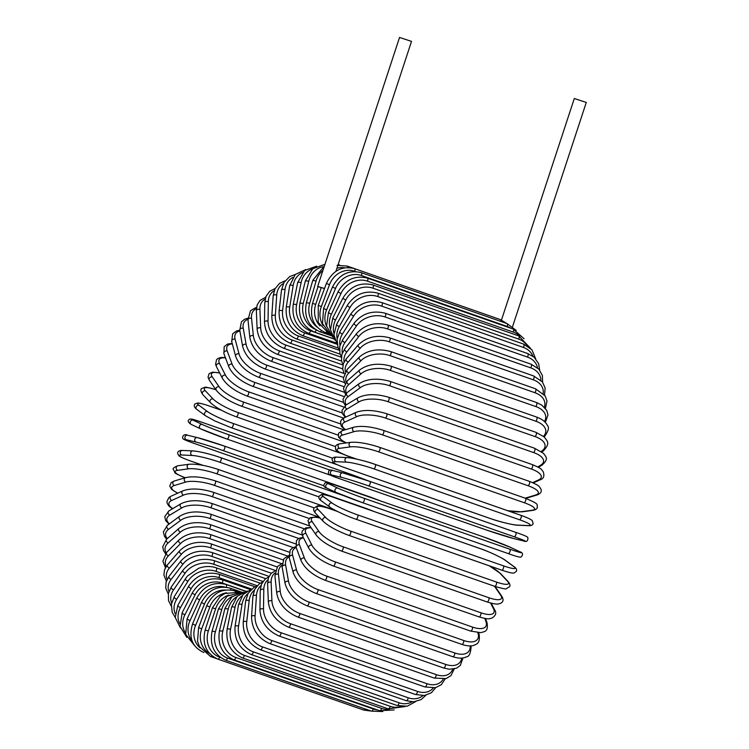 <?xml version="1.0" encoding="UTF-8"?>
<svg xmlns="http://www.w3.org/2000/svg" width="749" height="749" viewBox="0 0 749 749"><rect width="100%" height="100%" fill="white"/><g stroke="black" fill="none" stroke-linecap="round" stroke-linejoin="round"><path stroke-width="1.12" d="M501.474 320.029L574.305 98.503L586.28 102.444L512.569 326.62M318.007 286.698L321.265 287.522L315.722 304.366A21.009 18.912 103.6 0 0 319.926 325.852M315.722 304.366L312.52 303.401L318.053 286.558L324.514 288.496M324.457 288.646L321.265 287.522M317.66 286.502L399.545 37.45L411.519 41.382L335.927 271.297M228.885 595.043A21.009 18.912 103.6 0 0 215.628 608.806L208.344 630.967L205.142 629.993C201.977 644.018 206.237 653.727 217.903 659.12A2.331 1.011 -70.7 0 0 219.663 657.154L220.412 657.416M208.344 630.967A21.009 18.912 103.6 0 0 219.663 657.154M365.072 708.9A2.331 1.011 109.3 0 1 363.668 710.043L371.326 711.091M215.628 608.806L212.426 607.842L205.142 629.993M225.692 660.206A2.331 1.011 -70.7 0 0 227.509 658.053L373.274 708.975A2.331 1.011 109.3 0 1 371.457 711.138L225.692 660.206C214.008 654.813 209.477 645.095 212.098 631.061L215.394 631.753A21.009 18.772 92.5 0 0 227.509 658.053M232.321 596.457A21.009 18.772 92.5 0 0 221.788 609.471L215.394 631.753M373.274 708.975A21.009 18.772 92.5 0 0 377.075 709.837M221.788 609.471L218.493 608.778L212.098 631.061M233.903 659.813A2.331 1.011 -70.7 0 0 235.766 657.463L381.531 708.385A2.331 1.011 109.3 0 1 379.668 710.735L233.903 659.813C222.2 654.411 217.379 644.739 219.448 630.789L222.809 631.201A21.009 18.491 82.3 0 0 235.766 657.463M236.796 596.756A21.009 18.491 82.3 0 0 228.276 608.965L222.809 631.201M381.531 708.385A21.009 18.491 82.3 0 0 389.283 709.191M228.276 608.965L224.906 608.553L219.448 630.789M242.479 657.931A2.331 1.011 -70.7 0 0 244.389 655.384L390.154 706.307A2.331 1.011 109.3 0 1 388.244 708.854L242.479 657.931C230.748 652.538 225.627 642.96 227.125 629.197A2.331 0.627 -168.5 0 1 230.552 629.319A21.009 18.06 73.3 0 0 244.389 655.384M242.077 595.82A21.009 18.06 73.3 0 0 235.036 607.299L230.552 629.319M390.154 706.307A21.009 18.06 73.3 0 0 400.827 706.419M235.036 607.299A2.331 0.627 -168.5 0 0 231.61 607.177L227.125 629.197M251.355 654.579A2.331 1.011 -70.7 0 0 253.302 651.845L399.067 702.768A2.331 1.011 109.3 0 1 397.12 705.511L251.355 654.579C239.596 649.186 234.165 639.758 235.074 626.286A2.331 0.805 -170.9 0 1 238.557 626.127A21.009 17.499 65.6 0 0 253.302 651.845M247.985 593.611A21.009 17.499 65.6 0 0 242.021 604.48L238.557 626.127M399.067 702.768A21.009 17.499 65.6 0 0 412.034 701.832M242.021 604.48A2.331 0.805 -170.9 0 0 238.538 604.649L235.074 626.286M260.465 649.786A2.331 1.011 -70.7 0 0 262.431 646.864L408.196 697.787A2.331 1.011 109.3 0 1 406.23 700.708L260.465 649.786C248.668 644.412 242.919 635.171 243.228 622.082A2.331 0.974 -173.4 0 1 246.749 621.633A21.009 16.806 59.1 0 0 262.431 646.864M254.332 590.165A21.009 16.806 59.1 0 0 249.183 600.539L246.749 621.633M408.196 697.787A21.009 16.806 59.1 0 0 422.839 695.662M249.183 600.539A2.331 0.974 -173.4 0 0 245.663 600.988L243.228 622.082M269.734 643.578A2.331 1.011 -70.7 0 0 270.969 642.736A2.331 1.011 -70.7 0 0 271.718 640.479L417.483 691.402A2.331 1.011 109.3 0 1 416.734 693.658A2.331 1.011 109.3 0 1 415.498 694.51L269.734 643.578C257.89 638.223 251.833 629.244 251.542 616.633A2.331 1.133 -176.1 0 1 255.091 615.884A21.009 15.982 53.5 0 0 271.718 640.479M260.998 585.54A21.009 15.982 53.5 0 0 256.458 595.502L255.091 615.884M417.483 691.402A21.009 15.982 53.5 0 0 433.222 688.078M256.458 595.502A2.331 1.133 -176.1 0 0 252.919 596.241L251.542 616.633M279.096 636.023A2.331 1.011 -70.7 0 0 280.379 635.086A2.331 1.011 -70.7 0 0 281.09 632.736L426.855 683.668A2.331 1.011 109.3 0 1 426.144 686.018A2.331 1.011 109.3 0 1 424.861 686.945L279.096 636.023C267.215 630.695 260.83 622.007 259.931 609.967A2.331 1.283 -179.1 0 1 261.139 608.871A2.331 1.283 -179.1 0 1 263.498 608.928A21.009 15.036 48.8 0 0 281.09 632.736M267.87 579.81A21.009 15.036 48.8 0 0 263.807 589.397L263.498 608.928M426.855 683.668A21.009 15.036 48.8 0 0 443.183 679.231M263.807 589.397A2.331 1.283 -179.1 0 0 261.448 589.341A2.331 1.283 -179.1 0 0 260.24 590.437L259.931 609.967M288.477 627.156A2.331 1.011 -70.7 0 0 289.816 626.145A2.331 1.011 -70.7 0 0 290.472 623.711L436.236 674.634A2.331 1.011 109.3 0 1 435.572 677.068A2.331 1.011 109.3 0 1 434.242 678.079L288.477 627.156C276.559 621.876 269.846 613.534 268.357 602.14A2.331 1.423 177.6 0 1 269.528 600.838A2.331 1.423 177.6 0 1 271.915 600.801A21.009 13.969 44.6 0 0 290.472 623.711M274.874 573.051A21.009 13.969 44.6 0 0 271.147 582.291L271.915 600.801M436.236 674.634A21.009 13.969 44.6 0 0 452.705 669.203M271.147 582.291A2.331 1.423 177.6 0 0 268.76 582.329A2.331 1.423 177.6 0 0 267.599 583.63L268.357 602.14M297.812 617.054A2.331 1.011 -70.7 0 0 299.188 615.959A2.331 1.011 -70.7 0 0 299.797 613.45L445.561 664.372A2.331 1.011 109.3 0 1 444.953 666.882A2.331 1.011 109.3 0 1 443.577 667.977L297.812 617.054C285.846 611.839 278.825 603.891 276.746 593.217A2.331 1.545 174 0 1 277.851 591.719A2.331 1.545 174 0 1 280.276 591.579A21.009 12.808 41 0 0 299.797 613.45M281.942 565.364A21.009 12.808 41 0 0 278.45 574.221L280.276 591.579M445.561 664.372A21.009 12.808 41 0 0 461.74 658.081M278.45 574.221A2.331 1.545 174 0 0 276.025 574.361A2.331 1.545 174 0 0 274.911 575.859L276.746 593.217M307.024 605.791A2.331 1.011 -70.7 0 0 308.448 604.612A2.331 1.011 -70.7 0 0 308.981 602.046L454.746 652.969A2.331 1.011 109.3 0 1 454.212 655.534A2.331 1.011 109.3 0 1 452.78 656.714L307.024 605.791C295.031 600.661 287.71 593.161 285.032 583.284A2.331 1.667 169.9 0 1 286.062 581.57A2.331 1.667 169.9 0 1 288.524 581.327A21.009 11.544 37.7 0 0 308.981 602.046M289.058 556.844A21.009 11.544 37.7 0 0 285.641 565.252L288.524 581.327M454.746 652.969A21.009 11.544 37.7 0 0 470.185 645.91M285.641 565.252A2.331 1.667 169.9 0 0 283.188 565.495A2.331 1.667 169.9 0 0 282.158 567.208L285.032 583.284M471.13 645.863A2.331 1.667 -10.1 0 1 471.14 645.881L471.13 645.863C470.821 653.053 469.22 656.714 466.327 656.854C463.032 658.605 458.519 658.558 452.78 656.714M316.041 593.451A2.331 1.011 -70.7 0 0 317.51 592.187A2.331 1.011 -70.7 0 0 317.969 589.575L463.734 640.498A2.331 1.011 109.3 0 1 463.275 643.119A2.331 1.011 109.3 0 1 461.805 644.383L316.041 593.451C304.047 588.433 296.426 581.421 293.168 572.405A2.331 1.77 165.1 0 1 294.085 570.485A2.331 1.77 165.1 0 1 296.585 570.129A21.009 10.186 34.7 0 0 317.969 589.575M296.229 547.622A21.009 10.186 34.7 0 0 292.681 555.458L296.585 570.129M463.734 640.498A21.009 10.186 34.7 0 0 478.096 633.542L477.871 632.699M292.681 555.458A2.331 1.77 165.1 0 0 290.181 555.814A2.331 1.77 165.1 0 0 289.264 557.733L293.168 572.405M478.096 633.542A2.331 1.77 -14.9 0 1 479.182 634.618L478.686 632.736M324.794 580.147A2.331 1.011 -70.7 0 0 326.311 578.79A2.331 1.011 -70.7 0 0 326.686 576.14L472.45 627.063A2.331 1.011 109.3 0 1 472.076 629.712A2.331 1.011 109.3 0 1 470.559 631.07L324.794 580.147C312.829 575.26 304.927 568.772 301.089 560.673A2.331 1.863 159.6 0 1 301.856 558.539A2.331 1.863 159.6 0 1 304.403 558.061A21.009 8.763 32 0 0 326.686 576.14M303.523 537.866A21.009 8.763 32 0 0 299.497 544.907L304.403 558.061M472.45 627.063A21.009 8.763 32 0 0 485.914 621.473L484.772 618.421M299.497 544.907A2.331 1.863 159.6 0 0 296.95 545.394A2.331 1.863 159.6 0 0 296.192 547.519L301.089 560.673M485.914 621.473A2.331 1.863 -20.4 0 1 486.972 622.456L485.511 618.543M333.23 565.954A2.331 1.011 -70.7 0 0 334.784 564.503A2.331 1.011 -70.7 0 0 335.075 561.844L480.839 612.766A2.331 1.011 109.3 0 1 480.549 615.435A2.331 1.011 109.3 0 1 478.986 616.876L333.23 565.954C321.312 561.226 313.157 555.299 308.766 548.184A2.331 1.938 153 0 1 311.921 545.216A21.009 7.265 29.5 0 0 335.075 561.844M311.181 527.848A21.009 7.265 29.5 0 0 306.06 533.681L311.921 545.216M480.839 612.766A21.009 7.265 29.5 0 0 493.432 608.628L490.576 603.02M306.06 533.681A2.331 1.938 153 0 0 302.896 536.649L308.766 548.184M493.432 608.628A2.331 1.938 -27 0 1 494.434 609.48L491.241 603.188M341.01 550.787A2.331 1.011 -70.7 0 0 341.263 550.992A2.331 1.011 -70.7 0 0 342.864 549.457A2.331 1.011 -70.7 0 0 343.061 546.789L488.816 597.711A2.331 1.011 109.3 0 1 488.62 600.38A2.331 1.011 109.3 0 1 487.028 601.915L341.263 550.992C329.457 546.442 321.078 541.124 316.134 535.02A2.331 2.004 145.4 0 1 319.083 531.696A21.009 5.711 27.1 0 0 343.061 546.789M320.104 518.065A21.009 5.711 27.1 0 0 312.296 521.866L319.083 531.696M488.816 597.711A21.009 5.711 27.1 0 0 500.594 595.118L494.48 586.252M312.296 521.866A2.331 2.004 145.4 0 0 309.356 525.199L316.134 535.02M500.594 595.118A2.331 2.004 -34.6 0 1 501.493 595.792L495.052 586.448M348.659 535.245A2.331 1.011 -70.7 0 0 348.847 535.376A2.331 1.011 -70.7 0 0 350.485 533.747A2.331 1.011 -70.7 0 0 350.579 531.097L496.344 582.02A2.331 1.011 109.3 0 1 496.25 584.669A2.331 1.011 109.3 0 1 494.612 586.298A2.331 1.011 109.3 0 1 494.424 586.177M337.462 511.455L329.167 508.562A21.009 4.12 24.8 0 0 318.175 509.554L325.824 517.606A21.009 4.12 24.8 0 0 350.579 531.097M325.824 517.606A2.331 2.05 136.5 0 0 323.175 521.295C328.633 526.322 337.19 531.013 348.847 535.376L494.612 586.298C502.457 588.574 506.324 589.379 506.221 588.714L509.704 586.617C510.331 585.231 509.788 583.518 508.065 581.496L500.426 573.444A2.331 2.05 -43.5 0 0 499.686 572.976A21.009 4.12 24.8 0 0 489.041 565.729M496.344 582.02A21.009 4.12 24.8 0 0 507.335 581.018L499.686 572.976M318.175 509.554A2.331 2.05 136.5 0 0 315.526 513.243L323.175 521.295M507.335 581.018A2.331 2.05 -43.5 0 1 508.065 581.496M355.803 519.16A2.331 1.011 -70.7 0 0 355.925 519.216A2.331 1.011 -70.7 0 0 357.601 517.493A2.331 1.011 -70.7 0 0 357.582 514.872L503.347 565.804A2.331 1.011 109.3 0 1 503.365 568.425A2.331 1.011 109.3 0 1 501.69 570.148A2.331 1.011 109.3 0 1 501.568 570.083L356.056 519.244M503.347 565.804A21.009 2.49 22.5 0 0 513.617 566.459L505.163 560.261A21.009 2.49 22.5 0 0 479.678 548.427L333.914 497.505A21.009 2.49 22.5 0 0 323.652 496.84L332.107 503.047A21.009 2.49 22.5 0 0 357.582 514.872M332.107 503.047A2.331 2.088 126.3 0 0 329.832 507.073C331.358 508.665 345.383 515.696 355.925 519.216L501.69 570.148C511.707 573.537 513.496 573.135 513.954 573.032L516.407 571.309C517.016 569.671 516.248 568.135 514.104 566.721L505.65 560.514A2.331 2.088 -53.7 0 0 505.163 560.261M323.652 496.84A2.331 2.088 126.3 0 0 321.377 500.866L329.832 507.073M333.914 497.505A2.331 1.011 -70.7 0 0 333.801 497.439C323.783 494.05 321.986 494.443 321.527 494.555L319.074 496.269C318.475 497.916 319.243 499.452 321.377 500.866M513.617 566.459A2.331 2.088 -53.7 0 1 514.104 566.721M509.779 549.186A21.009 0.843 20.4 0 0 519.375 551.545L510.181 547.229A21.009 0.843 20.4 0 0 484.032 537.099L338.267 486.176A21.009 0.843 20.4 0 0 328.671 483.817L337.874 488.133A2.331 2.097 115.1 0 0 336.245 492.505A21.009 0.843 -159.6 0 0 362.394 502.635A2.331 1.011 -70.7 0 0 362.441 502.654A2.331 1.011 -70.7 0 0 364.145 500.828A2.331 1.011 -70.7 0 0 364.014 498.263L509.779 549.186A2.331 1.011 109.3 0 1 509.91 551.76A2.331 1.011 109.3 0 1 508.196 553.577A2.331 1.011 109.3 0 1 508.159 553.558L362.479 502.663M337.874 488.133A21.009 0.843 20.4 0 0 364.014 498.263M328.671 483.817A2.331 2.097 115.1 0 0 327.051 488.189M338.267 486.176A2.331 1.011 -70.7 0 0 338.23 486.157C330.496 483.367 326.199 482.206 325.356 482.684C322.978 485.286 323.484 487.093 326.873 488.114L336.067 492.43L362.441 502.654L508.196 553.577C515.939 556.376 520.227 557.528 521.07 557.05C523.448 554.457 522.942 552.64 519.563 551.62A2.331 2.097 -64.9 0 1 519.75 551.723M519.375 551.545A2.331 2.097 -64.9 0 1 519.563 551.62L510.369 547.304L483.994 537.089L338.23 486.157M368.377 485.811A2.331 1.011 -70.7 0 0 370.072 483.882A2.331 1.011 -70.7 0 0 369.875 481.392A2.331 1.011 -70.7 0 0 369.837 481.373A21.009 0.805 18.2 0 0 343.079 472.975A2.331 2.097 103.6 0 0 341.619 477.413L331.751 475.016A21.009 0.805 -161.8 0 0 340.748 479.107L486.513 530.03A21.009 0.805 -161.8 0 0 513.262 538.428L523.13 540.825A21.009 0.805 -161.8 0 0 514.142 536.733L368.377 485.811A21.009 0.805 -161.8 0 0 341.619 477.413M369.912 481.401L515.593 532.305A2.331 1.011 109.3 0 1 515.64 532.314A2.331 1.011 109.3 0 1 515.836 534.805A2.331 1.011 109.3 0 1 514.142 536.733M333.211 470.587A2.331 2.097 103.6 0 0 331.751 475.016M375.23 464.436L520.752 515.275A2.331 1.011 109.3 0 1 520.873 515.303L375.118 464.371C364.651 460.56 349.24 457.293 347.152 457.592A2.331 2.088 92.5 0 0 346.413 462.152L335.945 461.693A21.009 2.453 -164 0 0 344.4 467.535L490.164 518.458A21.009 2.453 -164 0 0 517.456 525.115L527.923 525.564A21.009 2.453 -164 0 0 519.469 519.731L373.704 468.808A2.331 1.011 -70.7 0 0 375.343 466.767A2.331 1.011 -70.7 0 0 375.118 464.371A2.331 1.011 -70.7 0 0 374.987 464.352A21.009 2.453 16 0 0 347.695 457.695M373.704 468.808A21.009 2.453 -164 0 0 346.413 462.152M527.923 525.564A2.331 2.088 -87.5 0 0 528.457 525.667C531.069 525.873 532.614 525.161 533.119 523.551L532.258 520.658C531.987 520.321 530.938 518.935 520.873 515.303A2.331 1.011 109.3 0 1 521.107 517.69A2.331 1.011 109.3 0 1 519.469 519.731M347.152 457.592L336.685 457.133A2.331 2.088 92.5 0 0 335.945 461.693M336.685 457.133C334.082 456.937 332.528 457.639 332.032 459.259L332.893 462.152C333.155 462.489 334.204 463.874 344.268 467.507A2.331 1.011 -70.7 0 0 344.4 467.535M344.268 467.507L490.033 518.439C500.501 522.25 515.902 525.517 517.999 525.218A2.331 2.088 -87.5 0 1 517.456 525.115M507.457 510.612A21.009 4.082 -166.2 0 0 521.107 511.754L532.09 510.266A21.009 4.082 -166.2 0 0 524.103 502.682L378.339 451.75A2.331 1.011 -70.7 0 0 379.921 449.625A2.331 1.011 -70.7 0 0 379.649 447.331A2.331 1.011 -70.7 0 0 379.434 447.303M525.189 498.235A2.331 1.011 109.3 0 1 525.414 498.254L379.649 447.331C367.815 443.474 358.209 441.807 350.813 442.313A2.331 2.05 82.3 0 0 350.579 446.853L339.597 448.342A21.009 4.082 -166.2 0 0 347.583 455.926L356.786 459.137M378.339 451.75A21.009 4.082 -166.2 0 0 350.579 446.853M532.09 510.266A2.331 2.05 -97.7 0 0 532.951 510.359C535.544 509.872 537.042 508.871 537.436 507.354C536.106 504.302 541.171 504.901 525.414 498.254A2.331 1.011 109.3 0 1 525.676 500.547A2.331 1.011 109.3 0 1 524.103 502.682M350.813 442.313L339.831 443.801A2.331 2.05 82.3 0 0 339.597 448.342M339.831 443.801C337.228 444.288 335.739 445.29 335.346 446.807C336.676 449.859 331.61 449.25 347.358 455.907A2.331 1.011 -70.7 0 0 347.583 455.926M507.766 510.715L521.969 511.848A2.331 2.05 -97.7 0 1 521.107 511.754M525.161 498.169L535.601 495.033A21.009 5.674 -168.5 0 0 528.008 485.717L382.243 434.785A2.331 1.011 -70.7 0 0 383.75 432.576A2.331 1.011 -70.7 0 0 383.46 430.375C371.401 426.584 361.533 425.516 353.874 427.183A2.331 2.004 73.3 0 0 354.099 431.621L342.677 435.038A21.009 5.674 -168.5 0 0 346.544 442.893M382.243 434.785A21.009 5.674 -168.5 0 0 354.099 431.621M528.906 481.307A2.331 1.011 109.3 0 1 529.225 481.307A2.331 1.011 109.3 0 1 529.515 483.508A2.331 1.011 109.3 0 1 528.008 485.717M353.874 427.183L342.452 430.6A2.331 2.004 73.3 0 0 342.677 435.038M525.732 498.366L536.724 495.07A2.331 2.004 -106.7 0 1 535.601 495.033M532.633 482.628L538.437 479.997A21.009 7.228 -170.9 0 0 531.153 468.958L385.389 418.026A2.331 1.011 -70.7 0 0 386.821 415.761A2.331 1.011 -70.7 0 0 386.503 413.663C374.247 409.937 364.183 409.478 356.309 412.287A2.331 1.947 65.6 0 0 356.927 416.575L345.167 421.912A21.009 7.228 -170.9 0 0 345.598 429.664M385.389 418.026A21.009 7.228 -170.9 0 0 356.927 416.575M386.503 413.663L532.267 464.586A2.331 1.011 109.3 0 1 532.586 466.693A2.331 1.011 109.3 0 1 531.153 468.958M356.309 412.287L344.549 417.614A2.331 1.947 65.6 0 0 345.167 421.912M533.251 482.899L539.748 479.959A2.331 1.947 -114.4 0 1 538.437 479.997M537.726 466.964L540.572 465.26A21.009 8.726 -173.4 0 0 533.522 452.536L387.757 401.614A2.331 1.011 -70.7 0 0 389.106 399.301A2.331 1.011 -70.7 0 0 388.768 397.298C376.363 393.665 366.139 393.805 358.106 397.728A2.331 1.863 59.1 0 0 357.367 399.872A2.331 1.863 59.1 0 0 359.061 401.839L347.04 409.038A21.009 8.726 -173.4 0 0 345.832 417.034M387.757 401.614A21.009 8.726 -173.4 0 0 359.061 401.839M388.768 397.298L534.533 448.23A2.331 1.011 109.3 0 1 534.87 450.233A2.331 1.011 109.3 0 1 533.522 452.536M358.106 397.728L346.085 404.919A2.331 1.863 59.1 0 0 345.345 407.072A2.331 1.863 59.1 0 0 347.04 409.038M538.372 467.329L542.014 465.148A2.331 1.863 -120.9 0 1 540.572 465.26M541.237 451.488L541.986 450.935A21.009 10.158 -176.1 0 0 535.086 436.583L389.321 385.66A2.331 1.011 -70.7 0 0 390.585 383.319A2.331 1.011 -70.7 0 0 390.229 381.419C377.721 377.871 367.385 378.601 359.22 383.6A2.331 1.779 53.5 0 0 358.743 385.679A2.331 1.779 53.5 0 0 360.475 387.514L348.285 396.521A21.009 10.158 -176.1 0 0 346.197 404.853M389.321 385.66A21.009 10.158 -176.1 0 0 360.475 387.514M390.229 381.419L535.984 432.342A2.331 1.011 109.3 0 1 536.35 434.251A2.331 1.011 109.3 0 1 535.086 436.583M359.22 383.6L347.04 392.607A2.331 1.779 53.5 0 0 346.553 394.686A2.331 1.779 53.5 0 0 348.285 396.521M541.901 451.956L543.512 450.776A2.331 1.779 -126.5 0 1 541.986 450.935M543.484 436.349A21.009 11.507 -179.1 0 0 535.835 421.219L390.07 370.287A2.331 1.011 -70.7 0 0 391.25 367.946A2.331 1.011 -70.7 0 0 390.866 366.13C378.301 362.685 367.89 363.977 359.651 370.006A2.331 1.667 48.8 0 0 359.389 371.991A2.331 1.667 48.8 0 0 361.158 373.714L348.894 384.462A21.009 11.507 -179.1 0 0 346.338 393.159M390.07 370.287A21.009 11.507 -179.1 0 0 361.158 373.714M390.866 366.13L536.63 417.062A2.331 1.011 109.3 0 1 537.014 418.869A2.331 1.011 109.3 0 1 535.835 421.219M359.651 370.006L347.386 380.754A2.331 1.667 48.8 0 0 347.124 382.739A2.331 1.667 48.8 0 0 348.894 384.462M544.242 436.939A2.331 1.667 -131.2 0 1 544.195 436.976L544.242 436.939C548.465 431.143 549.494 427.286 547.313 425.376C545.824 421.959 542.267 419.187 536.63 417.062M544.486 421.556A21.009 12.78 177.6 0 0 535.769 406.548L390.004 355.625A2.331 1.011 -70.7 0 0 391.09 353.285A2.331 1.011 -70.7 0 0 390.697 351.571C378.095 348.201 367.647 350.026 359.37 357.058A2.331 1.554 44.6 0 0 359.305 358.93A2.331 1.554 44.6 0 0 361.112 360.55L348.865 372.955A21.009 12.78 177.6 0 0 346.094 382.046M390.004 355.625A21.009 12.78 177.6 0 0 361.112 360.55M390.697 351.571L536.462 402.494A2.331 1.011 109.3 0 1 536.855 404.217A2.331 1.011 109.3 0 1 535.769 406.548M359.37 357.058L347.133 369.463A2.331 1.554 44.6 0 0 347.059 371.335A2.331 1.554 44.6 0 0 348.865 372.955M544.373 407.222A21.009 13.941 174 0 0 534.88 392.701L389.115 341.769A2.331 1.011 -70.7 0 0 390.117 339.456A2.331 1.011 -70.7 0 0 389.705 337.836C377.084 334.531 366.645 336.872 358.378 344.84A2.331 1.423 41 0 0 358.481 346.59A2.331 1.423 41 0 0 360.325 348.107L348.201 362.076A21.009 13.941 174 0 0 345.364 371.616M389.115 341.769A21.009 13.941 174 0 0 360.325 348.107M389.705 337.836L535.469 388.759A2.331 1.011 109.3 0 1 535.881 390.379A2.331 1.011 109.3 0 1 534.88 392.701M358.378 344.84L346.253 358.818A2.331 1.423 41 0 0 346.356 360.559A2.331 1.423 41 0 0 348.201 362.076M543.184 393.431A21.009 15.008 169.9 0 0 533.185 379.771L387.42 328.839A2.331 1.011 -70.7 0 0 388.328 326.555A2.331 1.011 -70.7 0 0 387.898 325.029C375.286 321.798 364.885 324.598 356.683 333.455A2.331 1.283 37.7 0 0 356.936 335.065A2.331 1.283 37.7 0 0 358.818 336.488L346.89 351.918A21.009 15.008 169.9 0 0 344.1 361.945M387.42 328.839A21.009 15.008 169.9 0 0 358.818 336.488M387.898 325.029L533.663 375.961A2.331 1.011 109.3 0 1 534.093 377.487A2.331 1.011 109.3 0 1 533.185 379.771M356.683 333.455L344.755 348.884A2.331 1.283 37.7 0 0 345.017 350.495A2.331 1.283 37.7 0 0 346.89 351.918M540.928 380.286A21.009 15.954 165.1 0 0 530.695 367.853L384.93 316.93A2.331 1.011 -70.7 0 0 385.744 314.692A2.331 1.011 -70.7 0 0 385.304 313.26C372.702 310.077 362.366 313.316 354.277 322.988A2.331 1.133 34.7 0 0 356.59 325.778L344.961 342.555A21.009 15.954 165.1 0 0 342.302 353.163M384.93 316.93A21.009 15.954 165.1 0 0 356.59 325.778M385.304 313.26L531.069 364.183A2.331 1.011 109.3 0 1 531.509 365.624A2.331 1.011 109.3 0 1 530.695 367.853M354.277 322.988L342.649 339.765A2.331 1.133 34.7 0 0 344.961 342.555M537.548 367.871A21.009 16.787 159.6 0 0 527.418 357.048L381.653 306.126A2.331 1.011 -70.7 0 0 381.934 302.605C369.351 299.46 359.108 303.102 351.187 313.522A2.331 0.974 32 0 0 353.659 316.069L342.415 334.063A21.009 16.787 159.6 0 0 339.98 345.373M381.653 306.126A21.009 16.787 159.6 0 0 353.659 316.069M381.934 302.605L527.699 353.528A2.331 1.011 109.3 0 1 527.418 357.048M351.187 313.522L339.952 331.507A2.331 0.974 32 0 0 342.415 334.063M532.97 356.299A21.009 17.48 153 0 0 523.392 347.433L377.627 296.51A2.331 1.011 -70.7 0 0 377.814 293.149C365.25 290.041 355.129 294.029 347.442 305.124A2.331 0.805 29.5 0 0 350.055 307.427L339.288 326.498A21.009 17.48 153 0 0 337.172 338.688M377.627 296.51A21.009 17.48 153 0 0 350.055 307.427M377.814 293.149L523.57 344.081A2.331 1.011 109.3 0 1 523.392 347.433M347.442 305.124L336.666 324.195A2.331 0.805 29.5 0 0 339.288 326.498M527.09 345.701A21.009 18.051 145.4 0 0 518.636 339.082L372.88 288.159A2.331 1.011 -70.7 0 0 372.965 284.966C360.428 281.886 350.457 286.184 343.051 297.868A2.331 0.637 27.1 0 0 345.804 299.918L335.58 319.917A21.009 18.051 145.4 0 0 333.932 333.258M372.88 288.159A21.009 18.051 145.4 0 0 345.804 299.918M372.965 284.966L518.729 335.898A2.331 1.011 109.3 0 1 518.636 339.082M343.051 297.868L332.828 317.876A2.331 0.637 27.1 0 0 335.58 319.917M519.815 336.31A21.009 18.482 136.5 0 0 513.205 332.06L367.441 281.137A2.331 1.011 -70.7 0 0 367.441 278.122C354.923 275.061 345.13 279.62 338.052 291.81L340.935 293.589L331.339 314.374A21.009 18.482 136.5 0 0 330.384 329.195M367.441 281.137A21.009 18.482 136.5 0 0 340.935 293.589M367.441 278.122L513.205 329.054A2.331 1.011 109.3 0 1 513.205 332.06M338.052 291.81L328.455 312.595L331.339 314.374M510.743 328.193A21.009 18.772 126.3 0 0 507.12 326.424L361.355 275.492A2.331 1.011 -70.7 0 0 361.28 272.664C348.781 269.612 339.175 274.387 332.481 286.998L335.486 288.515L326.592 309.917A21.009 18.772 126.3 0 0 326.704 326.611M361.355 275.492A21.009 18.772 126.3 0 0 335.486 288.515M361.28 272.664L507.045 323.596A2.331 1.011 109.3 0 1 507.12 326.424M332.481 286.998L323.596 308.401L326.592 309.917M355.522 271.569L354.67 271.278A2.331 1.011 -70.7 0 0 354.52 268.638C342.031 265.586 332.659 270.529 326.386 283.459L329.494 284.704L321.377 306.575A21.009 18.912 115.1 0 0 323.128 325.534M354.67 271.278A21.009 18.912 115.1 0 0 329.494 284.704M354.52 268.638L500.285 319.57A2.331 1.011 109.3 0 1 500.669 321.368M326.386 283.459L318.269 305.33L321.377 306.575M344.718 267.805A21.009 18.912 103.6 0 0 336.928 268.245M329.186 333.885L325.281 332.519A2.331 1.011 -70.7 0 0 326.077 332.219M347.658 267.543A2.331 1.011 -70.7 0 0 347.218 266.073L337.022 265.352M347.218 266.073L492.982 316.996A2.331 1.011 109.3 0 1 493.095 317.052M339.531 265.024A2.331 1.011 -70.7 0 0 339.437 264.977L338.136 264.575M324.42 265.951L312.792 280.351L316.078 281.034L309.683 303.317A21.009 18.772 92.5 0 0 317.248 327.229M322.969 270.37A21.009 18.772 92.5 0 0 316.078 281.034M312.792 280.351L306.397 302.624L309.683 303.317M306.397 302.624C303.776 316.668 308.298 326.377 319.982 331.779A2.331 1.011 -70.7 0 0 321.387 330.646M324.963 264.294L312.726 268.769L305.395 280.791L308.766 281.193L303.298 303.439A21.009 18.491 82.3 0 0 315.011 329.195M322.913 266.775A21.009 18.491 82.3 0 0 308.766 281.193M305.395 280.791L299.937 303.027L303.298 303.439M299.937 303.027C297.868 316.977 302.69 326.648 314.393 332.041A2.331 1.011 -70.7 0 0 316.181 329.972M316.752 266.167L304.6 270.492L297.681 282.57A2.331 0.627 11.5 0 1 301.107 282.691L296.623 304.712A21.009 18.06 73.3 0 0 310.47 330.777L333.96 338.988M312.502 268.957A21.009 18.06 73.3 0 0 301.107 282.691M297.681 282.57L293.196 304.59A2.331 0.627 11.5 0 1 296.623 304.712M293.196 304.59C291.707 318.353 296.829 327.931 308.551 333.324A2.331 1.011 -70.7 0 0 310.47 330.777M305.77 269.574L295.265 274.462L289.694 285.669A2.331 0.805 9.1 0 1 293.177 285.509L289.704 307.146A21.009 17.499 65.6 0 0 304.459 332.865L337.022 344.24M302.502 272.561A21.009 17.499 65.6 0 0 293.177 285.509M289.694 285.669L286.23 307.315A2.331 0.805 9.1 0 1 289.704 307.146M286.23 307.315C285.322 320.787 290.752 330.215 302.512 335.608A2.331 1.011 -70.7 0 0 304.459 332.865M295.19 274.527L289.769 276.531L284.011 282.373L281.512 290.078A2.331 0.974 6.6 0 1 285.032 289.62L282.598 310.713A21.009 16.806 59.1 0 0 298.28 335.945L339.419 350.317M292.822 277.448A21.009 16.806 59.1 0 0 285.032 289.62M281.512 290.078L279.077 311.172A2.331 0.974 6.6 0 1 282.598 310.713M279.077 311.172C278.768 324.261 284.508 333.492 296.314 338.866A2.331 1.011 -70.7 0 0 298.28 335.945M285.004 280.866L279.517 283.375L274.949 288.908L273.179 295.752A2.331 1.133 3.9 0 1 276.727 295.012L275.351 315.395A21.009 15.982 53.5 0 0 291.988 339.99L341.347 357.226M283.394 283.534A21.009 15.982 53.5 0 0 276.727 295.012M273.179 295.752L271.803 316.134A2.331 1.133 3.9 0 1 275.351 315.395M271.803 316.134C272.093 328.755 278.16 337.733 290.003 343.089A2.331 1.011 -70.7 0 0 291.239 342.237A2.331 1.011 -70.7 0 0 291.988 339.99M275.173 288.468L269.593 291.398L266.007 296.435L264.772 302.662A2.331 1.283 0.9 0 1 265.979 301.566A2.331 1.283 0.9 0 1 268.339 301.622L268.03 321.143A21.009 15.036 48.8 0 0 285.622 344.961L342.948 364.988M274.171 290.781A21.009 15.036 48.8 0 0 268.339 301.622M264.772 302.662L264.472 322.182A2.331 1.283 0.9 0 1 265.67 321.087A2.331 1.283 0.9 0 1 268.03 321.143M264.472 322.182C265.361 334.232 271.747 342.911 283.628 348.238A2.331 1.011 -70.7 0 0 284.91 347.311A2.331 1.011 -70.7 0 0 285.622 344.961M265.698 297.259L259.978 300.471L257.15 305.021L256.355 310.751A2.331 1.423 -2.4 0 1 257.525 309.449A2.331 1.423 -2.4 0 1 259.912 309.412L260.68 327.922A21.009 13.969 44.6 0 0 279.237 350.832L344.072 373.479M265.165 299.179A21.009 13.969 44.6 0 0 259.912 309.412M256.355 310.751L257.122 329.26A2.331 1.423 -2.4 0 1 258.293 327.968A2.331 1.423 -2.4 0 1 260.68 327.922M257.122 329.26C258.611 340.664 265.315 348.997 277.242 354.277A2.331 1.011 -70.7 0 0 278.572 353.266A2.331 1.011 -70.7 0 0 279.237 350.832M256.589 307.174L250.522 310.704L247.994 319.963A2.331 1.545 -6 0 1 249.108 318.465A2.331 1.545 -6 0 1 251.524 318.325L253.359 335.683A21.009 12.808 41 0 0 272.87 357.554L344.456 382.561M256.392 308.691A21.009 12.808 41 0 0 251.524 318.325M247.994 319.963L249.82 337.322A2.331 1.545 -6 0 1 250.934 335.824A2.331 1.545 -6 0 1 253.359 335.683M249.82 337.322C251.907 347.995 258.929 355.944 270.885 361.149A2.331 1.011 -70.7 0 0 272.271 360.063A2.331 1.011 -70.7 0 0 272.87 357.554M247.91 318.185L244.595 319.233L241.44 321.808L239.755 330.234A2.331 1.667 -10.1 0 1 240.785 328.53A2.331 1.667 -10.1 0 1 243.238 328.277L246.121 344.353A21.009 11.544 37.7 0 0 266.578 365.072L344.259 392.214M247.938 319.327A21.009 11.544 37.7 0 0 243.238 328.277M239.755 330.234L242.629 346.31A2.331 1.667 -10.1 0 1 243.659 344.606A2.331 1.667 -10.1 0 1 246.121 344.353M242.629 346.31C245.307 356.187 252.638 363.686 264.622 368.817A2.331 1.011 -70.7 0 0 266.045 367.637A2.331 1.011 -70.7 0 0 266.578 365.072M239.755 330.243L236.487 330.946L232.667 333.811L231.703 341.488A2.331 1.77 -14.9 0 1 232.621 339.578A2.331 1.77 -14.9 0 1 235.12 339.213L239.025 353.884A21.009 10.186 34.7 0 0 260.409 373.33L343.501 402.363M239.895 331.058A21.009 10.186 34.7 0 0 235.12 339.213M231.703 341.488L235.607 356.159A2.331 1.77 -14.9 0 1 236.525 354.24A2.331 1.77 -14.9 0 1 239.025 353.884M235.607 356.159C238.865 365.175 246.487 372.197 258.48 377.215A2.331 1.011 -70.7 0 0 259.95 375.951A2.331 1.011 -70.7 0 0 260.409 373.33M232.199 343.37L227.453 344.091L224.185 346.703L223.914 353.65A2.331 1.863 -20.4 0 1 224.681 351.524A2.331 1.863 -20.4 0 1 227.228 351.038L232.124 364.192A21.009 8.763 32 0 0 254.417 382.271L342.181 412.942M232.349 343.913A21.009 8.763 32 0 0 227.228 351.038M223.914 353.65L228.82 366.804A2.331 1.863 -20.4 0 1 229.578 364.679A2.331 1.863 -20.4 0 1 232.124 364.192M228.82 366.804C232.649 374.903 240.551 381.391 252.516 386.278A2.331 1.011 -70.7 0 0 254.033 384.92A2.331 1.011 -70.7 0 0 254.417 382.271M225.374 357.573L221.002 357.47L218.09 358.378L216.508 359.707L215.609 364.37L216.452 366.636A2.331 1.938 -27 0 1 219.607 363.668L225.477 375.202A21.009 7.265 29.5 0 0 248.631 391.83L340.346 423.868M225.496 357.9A21.009 7.265 29.5 0 0 219.607 363.668M216.452 366.636L222.322 378.17A2.331 1.938 -27 0 1 225.477 375.202M222.322 378.17C226.713 385.286 234.868 391.212 246.777 395.94A2.331 1.011 -70.7 0 0 248.34 394.489A2.331 1.011 -70.7 0 0 248.631 391.83M219.654 372.918L212.529 372.159L209.121 373.639L208.025 377.196L209.402 380.323A2.331 2.004 -34.6 0 1 212.342 377L219.12 386.83A21.009 5.711 27.1 0 0 243.097 401.913L338.052 435.094M219.738 373.096A21.009 5.711 27.1 0 0 212.342 377M209.402 380.323L216.18 390.154A2.331 2.004 -34.6 0 1 219.12 386.83M241.056 405.921A2.331 1.011 -70.7 0 0 241.309 406.117A2.331 1.011 -70.7 0 0 242.901 404.582A2.331 1.011 -70.7 0 0 243.097 401.913M216.274 389.808C208.419 387.533 204.561 386.727 204.692 387.392L202.164 388.272C200.236 388.965 200.451 391.081 202.82 394.62A2.331 2.05 -43.5 0 1 205.469 390.931L213.119 398.983A21.009 4.12 24.8 0 0 237.873 412.474L335.421 446.554M215.899 389.742A21.009 4.12 24.8 0 0 205.469 390.931M202.82 394.62L210.469 402.672A2.331 2.05 -43.5 0 1 213.119 398.983M235.954 416.622A2.331 1.011 -70.7 0 0 236.141 416.753A2.331 1.011 -70.7 0 0 237.779 415.124A2.331 1.011 -70.7 0 0 237.873 412.474M221.657 410.34L209.317 406.024A2.331 1.011 -70.7 0 0 209.196 405.967C199.047 402.559 197.661 403.056 197.521 403.046L195.217 403.795C193.514 405.331 194.038 407.203 196.781 409.394A2.331 2.088 -53.7 0 1 199.056 405.368L207.501 411.576A21.009 2.49 22.5 0 0 232.986 423.4L332.622 458.21M209.317 406.024A21.009 2.49 22.5 0 0 199.056 405.368M337.013 464.652L231.46 427.773M196.781 409.394L205.235 415.592A2.331 2.088 -53.7 0 1 207.501 411.576M231.207 427.688A2.331 1.011 -70.7 0 0 231.329 427.745A2.331 1.011 -70.7 0 0 232.995 426.022A2.331 1.011 -70.7 0 0 232.986 423.4M367.235 480.474A21.009 0.843 20.4 0 0 348.491 473.48L202.726 422.548A2.331 1.011 -70.7 0 0 202.689 422.53A2.331 1.011 -70.7 0 0 202.642 422.52M191.51 424.561A2.331 2.097 -64.9 0 1 193.13 420.189L202.324 424.505A21.009 0.843 20.4 0 0 228.473 434.635L330.094 470.138M202.726 422.548A21.009 0.843 20.4 0 0 193.13 420.189M348.407 473.443A2.331 1.011 109.3 0 1 348.454 473.462A2.331 1.011 109.3 0 1 348.491 473.48L202.689 422.53L192.09 419.15L189.862 419.047C187.259 420.489 187.746 422.305 191.332 424.486L200.526 428.803A2.331 2.097 -64.9 0 1 202.324 424.505M330.337 475.166L226.891 439.026A2.331 1.011 -70.7 0 1 226.853 439.008A21.009 0.843 -159.6 0 1 200.704 428.877A2.331 2.097 -64.9 0 1 200.526 428.803L226.891 439.026A2.331 1.011 -70.7 0 0 228.604 437.21A2.331 1.011 -70.7 0 0 228.473 434.635M330.318 475.156L226.938 439.036M195.208 443.783A2.331 1.011 -70.7 0 0 195.246 443.792A2.331 1.011 -70.7 0 0 195.292 443.811L341.057 494.733A2.331 1.011 109.3 0 1 341.01 494.724A2.331 1.011 109.3 0 1 340.973 494.705M323.858 485.773L222.921 450.514A21.009 0.805 -161.8 0 0 196.163 442.116L186.295 439.719A21.009 0.805 -161.8 0 0 195.292 443.811M186.295 439.719A2.331 2.097 -76.4 0 1 187.756 435.291M224.457 446.114L370.146 497.008A2.331 1.011 -70.7 0 1 370.184 497.018L224.419 446.095A2.331 1.011 -70.7 0 0 224.382 446.086A21.009 0.805 18.2 0 0 197.624 437.678A2.331 2.097 -76.4 0 0 197.446 437.631L187.578 435.235C183.739 433.137 181.586 437.463 183.074 438.614C182.363 438.858 185.939 440.552 195.246 443.792L343.604 495.623M341.057 494.733A21.009 0.805 -161.8 0 0 343.566 495.604M196.163 442.116A2.331 2.097 -76.4 0 1 197.446 437.631L224.419 446.095A2.331 1.011 -70.7 0 1 224.625 448.585A2.331 1.011 -70.7 0 1 222.921 450.514M370.549 497.448A2.331 1.011 -70.7 0 0 370.184 497.018L380.548 500.95M189.89 460.747A2.331 1.011 -70.7 0 0 190.012 460.813A2.331 1.011 -70.7 0 0 190.143 460.841L203.26 465.419M318.915 496.859L219.448 462.105A21.009 2.453 -164 0 0 192.156 455.458L181.689 454.999A21.009 2.453 -164 0 0 190.143 460.841M181.689 454.999A2.331 2.088 -87.5 0 1 182.428 450.439C178.927 450.421 177.354 451.553 177.719 453.847L179.058 455.851C179.142 455.888 179.816 457.105 190.012 460.813L203.129 465.391M220.974 457.742L366.486 508.58A2.331 1.011 -70.7 0 1 366.617 508.608L220.852 457.676A2.331 1.011 -70.7 0 0 220.721 457.648A21.009 2.453 16 0 0 193.429 451.001M192.156 455.458A2.331 2.088 -87.5 0 1 192.896 450.898L182.428 450.439M219.448 462.105A2.331 1.011 -70.7 0 0 221.086 460.073A2.331 1.011 -70.7 0 0 220.852 457.676C212.632 454.802 200.46 451.45 192.896 450.898M366.982 509.03A2.331 1.011 -70.7 0 0 366.617 508.608L373.676 511.37M314.056 507.813L216.442 473.705A21.009 4.082 -166.2 0 0 188.692 468.808L177.71 470.297A21.009 4.082 -166.2 0 0 185.246 477.722M177.71 470.297A2.331 2.05 -97.7 0 1 177.934 465.756C173.918 467.329 172.392 468.584 173.365 469.511L174.91 472.553C174.292 472.928 177.813 474.697 185.471 477.862M188.692 468.808A2.331 2.05 -97.7 0 1 188.926 464.268L177.934 465.756M216.442 473.705A2.331 1.011 -70.7 0 0 218.025 471.58A2.331 1.011 -70.7 0 0 217.762 469.277A2.331 1.011 -70.7 0 0 217.538 469.258M309.112 518.467L213.952 485.221A21.009 5.674 -168.5 0 0 185.808 482.056L174.386 485.483A21.009 5.674 -168.5 0 0 177.813 493.132M174.386 485.483A2.331 2.004 -106.7 0 1 174.161 481.045L171.128 482.646L169.78 486.092L171.53 489.359L177.635 493.207M185.808 482.056A2.331 2.004 -106.7 0 1 185.583 477.619L174.161 481.045M213.952 485.221A2.331 1.011 -70.7 0 0 215.459 483.021A2.331 1.011 -70.7 0 0 215.169 480.821C203.11 477.019 193.242 475.952 185.583 477.619M304.019 528.719L211.976 496.568A21.009 7.228 -170.9 0 0 183.524 495.117L171.755 500.444A21.009 7.228 -170.9 0 0 172.813 508.608M171.755 500.444A2.331 1.947 -114.4 0 1 171.137 496.156L168.965 497.476L166.868 501.596L167.28 503.618L168.993 506.127L172.513 508.786M183.524 495.117A2.331 1.947 -114.4 0 1 182.906 490.829L171.137 496.156M211.976 496.568A2.331 1.011 -70.7 0 0 213.418 494.303A2.331 1.011 -70.7 0 0 213.1 492.196C200.835 488.479 190.78 488.02 182.906 490.829M298.701 538.447L210.544 507.653A21.009 8.726 -173.4 0 0 181.857 507.878L169.836 515.078A21.009 8.726 -173.4 0 0 169.424 523.832M169.836 515.078A2.331 1.863 -120.9 0 1 168.141 513.102A2.331 1.863 -120.9 0 1 168.871 510.958L164.761 516.557L165.632 520.527L168.984 524.16M181.857 507.878A2.331 1.863 -120.9 0 1 180.163 505.912A2.331 1.863 -120.9 0 1 180.902 503.768L168.871 510.958M210.544 507.653A2.331 1.011 -70.7 0 0 211.901 505.341A2.331 1.011 -70.7 0 0 211.555 503.337C199.15 499.705 188.935 499.845 180.902 503.768M293.168 547.566L209.664 518.392A21.009 10.158 -176.1 0 0 180.818 520.255L168.628 529.253A21.009 10.158 -176.1 0 0 167.308 538.606M168.628 529.253A2.331 1.779 -126.5 0 1 166.896 527.418A2.331 1.779 -126.5 0 1 167.383 525.339L163.348 531.94L164.555 536.556L166.69 539.14M180.818 520.255A2.331 1.779 -126.5 0 1 179.086 518.411A2.331 1.779 -126.5 0 1 179.563 516.333L167.383 525.339M209.664 518.392A2.331 1.011 -70.7 0 0 210.928 516.061A2.331 1.011 -70.7 0 0 210.563 514.151C198.064 510.603 187.727 511.333 179.563 516.333M287.438 556.001L209.327 528.71A21.009 11.507 -179.1 0 0 180.415 532.136L168.16 542.885A21.009 11.507 -179.1 0 0 166.259 552.799M168.16 542.885A2.331 1.667 -131.2 0 1 166.39 541.153A2.331 1.667 -131.2 0 1 166.653 539.177L162.72 546.798L163.591 550.777L165.529 553.67M180.415 532.136A2.331 1.667 -131.2 0 1 178.646 530.414A2.331 1.667 -131.2 0 1 178.908 528.429L166.653 539.177M209.327 528.71A2.331 1.011 -70.7 0 0 210.506 526.36A2.331 1.011 -70.7 0 0 210.132 524.553C197.558 521.098 187.156 522.39 178.908 528.429M281.568 563.679L209.551 538.522A21.009 12.78 177.6 0 0 180.659 543.446L168.422 555.852A21.009 12.78 177.6 0 0 166.241 566.394M168.422 555.852A2.331 1.554 -135.4 0 1 166.615 554.232A2.331 1.554 -135.4 0 1 166.681 552.359L162.898 561.17L165.445 567.695M180.659 543.446A2.331 1.554 -135.4 0 1 178.852 541.827A2.331 1.554 -135.4 0 1 178.927 539.954L166.681 552.359M209.551 538.522A2.331 1.011 -70.7 0 0 210.647 536.181A2.331 1.011 -70.7 0 0 210.244 534.468C197.642 531.097 187.203 532.923 178.927 539.954M275.351 570.476L210.338 547.753A21.009 13.941 174 0 0 181.548 554.091L169.414 568.06A21.009 13.941 174 0 0 167.149 579.323M169.414 568.06A2.331 1.423 -139 0 1 167.57 566.544A2.331 1.423 -139 0 1 167.467 564.793L164.574 569.633L163.9 575.082L166.372 581.149M181.548 554.091A2.331 1.423 -139 0 1 179.704 552.565A2.331 1.423 -139 0 1 179.601 550.824L167.467 564.793M210.338 547.753A2.331 1.011 -70.7 0 0 211.34 545.441A2.331 1.011 -70.7 0 0 210.918 543.821C198.307 540.516 187.868 542.856 179.601 550.824M269.031 576.384L211.667 556.348A21.009 15.008 169.9 0 0 183.065 563.988L171.137 579.426A21.009 15.008 169.9 0 0 168.956 591.513M171.137 579.426A2.331 1.283 -142.3 0 1 169.265 578.003A2.331 1.283 -142.3 0 1 169.002 576.393L166.091 582.02L165.754 588.19L168.291 593.938M183.065 563.988A2.331 1.283 -142.3 0 1 181.183 562.565A2.331 1.283 -142.3 0 1 180.93 560.954L169.002 576.393M211.667 556.348A2.331 1.011 -70.7 0 0 212.576 554.063A2.331 1.011 -70.7 0 0 212.145 552.528C199.534 549.298 189.132 552.107 180.93 560.954M262.974 581.486L213.54 564.222A21.009 15.954 165.1 0 0 185.2 573.069L173.571 589.847A21.009 15.954 165.1 0 0 171.633 602.945M173.571 589.847A2.331 1.133 -145.3 0 1 171.259 587.047L168.385 593.498L168.506 600.67L171.221 606.025M185.2 573.069A2.331 1.133 -145.3 0 1 182.887 570.279L171.259 587.047M213.54 564.222A2.331 1.011 -70.7 0 0 214.354 561.984A2.331 1.011 -70.7 0 0 213.914 560.542C201.312 557.359 190.976 560.608 182.887 570.279M257.179 585.727L215.927 571.318A21.009 16.787 159.6 0 0 187.943 581.261L176.698 599.256A21.009 16.787 159.6 0 0 175.2 613.6M176.698 599.256A2.331 0.974 -148 0 1 174.227 596.71L171.381 604.284L172.186 612.289L175.219 617.345M187.943 581.261A2.331 0.974 -148 0 1 185.471 578.715L174.227 596.71M215.927 571.318A2.331 1.011 -70.7 0 0 216.208 567.798C210.628 565.926 204.749 566.094 198.56 568.313L187.362 576.112L185.471 578.715M251.673 589.06L218.839 577.591A21.009 17.48 153 0 0 191.267 588.508L180.49 607.579A21.009 17.48 153 0 0 179.704 623.468M180.49 607.579A2.331 0.805 -150.5 0 1 177.878 605.276L175.238 617.485L180.378 627.831M191.267 588.508A2.331 0.805 -150.5 0 1 188.645 586.205L177.878 605.276M218.839 577.591A2.331 1.011 -70.7 0 0 219.017 574.23C206.462 571.122 196.332 575.12 188.645 586.205M245.962 591.279L222.219 582.984A21.009 18.051 145.4 0 0 195.152 594.743L184.928 614.751A21.009 18.051 145.4 0 0 185.256 632.54M184.928 614.751A2.331 0.637 -152.9 0 1 182.176 612.701L180.05 626.426L186.819 637.362M195.152 594.743A2.331 0.637 -152.9 0 1 192.39 592.702L182.176 612.701M222.219 582.984A2.331 1.011 -70.7 0 0 222.313 579.801C209.776 576.721 199.805 581.018 192.39 592.702M224.869 587.094A21.009 18.482 136.5 0 0 199.562 599.93L189.974 620.715A21.009 18.482 136.5 0 0 192.016 640.751M189.974 620.715L187.091 618.927L185.705 634.422L194.656 645.704M199.562 599.93L196.678 598.151L187.091 618.927M226.179 587.216A2.331 1.011 -70.7 0 0 226.076 584.463C213.559 581.393 203.756 585.961 196.678 598.151M203.897 652.538L203.85 652.519A2.331 1.011 -70.7 0 0 203.887 652.529C192.175 647.127 188.43 637.586 192.587 623.908L195.583 625.424A21.009 18.772 126.3 0 0 200.133 647.894M225.383 590.034A21.009 18.772 126.3 0 0 204.477 604.022L195.583 625.424M204.477 604.022L201.472 602.505L192.587 623.908M230.664 589.95A2.331 1.011 -70.7 0 0 230.271 588.18C217.772 585.119 208.175 589.903 201.472 602.505M226.601 592.787A21.009 18.912 115.1 0 0 209.842 606.99L201.724 628.851L198.616 627.606L197.539 641.191L199.431 646.621L210.6 656.545A2.331 1.011 -70.7 0 0 211.845 655.693M201.724 628.851A21.009 18.912 115.1 0 0 209.654 653.587M209.842 606.99L206.733 605.744L198.616 627.606M235.308 591.673A2.331 1.011 -70.7 0 0 234.868 590.924C222.387 587.871 213.006 592.815 206.733 605.744M217.903 659.12L363.668 710.043M238.772 592.328L224.915 593.48L220.047 596.541L212.426 607.842M218.493 608.778L227.125 596.195L240.719 592.431M382.805 711.55L371.457 711.138M224.906 608.553L231.844 596.869L243.481 592.085M394.143 709.94L379.668 710.735M231.61 607.177L237.199 596.335L247.142 591.036M405.125 706.541L388.244 708.854M238.538 604.649L243.06 594.556L251.655 589.079M415.695 701.579L407.194 706.223L397.12 705.511M245.663 600.988L248.162 593.302L253.902 587.459L256.86 586.083M425.881 695.25L421.144 699.575L413.579 701.822L406.23 700.708M252.919 596.241L254.744 589.285L259.229 583.883L262.627 582.01M435.712 687.648L431.387 692.722L424.458 695.512L415.498 694.51M260.24 590.437L261.467 584.239L265.034 579.192L268.807 576.861M445.187 678.856L441.32 684.698L435.441 687.713L424.861 686.945M267.599 583.63L268.385 577.928L271.194 573.378L275.295 570.672M454.297 668.941L450.935 675.617L446.142 678.575L434.242 678.079M274.911 575.859L277.505 566.544L281.998 563.52M462.985 657.931L460.307 665.468L456.497 668.22L449.334 669.241L443.577 667.977M282.158 567.208L283.88 558.735L288.871 555.477M289.264 557.733L290.191 550.103L292.812 547.753L295.902 546.676M479.182 634.618C480.249 643.878 476.411 644.103 473.508 645.46C470.475 646.331 466.571 645.975 461.805 644.383M296.192 547.519L296.426 540.628L298.673 538.465L303.205 537.248M486.972 622.456C488.61 632.034 484.631 631.379 480.774 632.662L470.559 631.07M302.896 536.649L301.884 533.101L302.203 531.05L305.732 527.867L310.929 527.483M494.434 609.48C496.849 612.813 495.904 615.734 491.606 618.262C488.666 618.412 490.38 620.106 478.986 616.876M309.356 525.199L307.989 520.639L310.245 517.671L315.423 517.035L319.926 517.868M501.493 595.792C503.824 599.35 503.525 601.859 500.594 603.31C498.188 603.881 498.235 605.304 487.028 601.915M315.526 513.243C313.812 511.211 313.26 509.507 313.887 508.122L317.379 506.015C317.267 505.36 321.134 506.155 328.98 508.431L337.069 511.258M489.34 565.832L500.426 573.444M505.65 560.514C504.124 558.923 490.099 551.891 479.557 548.362L333.801 497.439M369.875 481.392L342.902 472.928L333.033 470.531C329.766 469.183 328.249 470.278 328.465 473.817C328.614 474.623 332.696 476.383 340.701 479.088L486.466 530.02L513.439 538.484L523.308 540.881C526.575 542.229 528.101 541.134 527.876 537.595C527.727 536.79 523.645 535.029 515.64 532.314L369.875 481.392M528.457 525.667L517.999 525.218M356.337 459.043L347.358 455.907M532.951 510.359L521.969 511.848M383.46 430.375L529.225 481.307C540.198 485.708 539.065 486.597 540.731 488.676C542.098 491.616 540.759 493.75 536.724 495.07M342.452 430.6L338.548 433.297L338.454 436.995L342.087 440.712L346.272 442.931M344.549 417.614L341.544 419.749L340.523 421.547L341.226 426.115L345.177 429.786M539.748 479.959C543.671 478.826 544.785 475.999 543.072 471.467C541.115 469.557 542.632 468.837 532.267 464.586M346.085 404.919L341.965 410.546L342.377 413.523L345.205 417.324M542.014 465.148C549.317 458.51 545.703 456.815 543.521 453.342L534.533 448.23M347.04 392.607L343.014 399.142L343.594 402.606L345.364 405.387M543.512 450.776C550.665 443.005 547.238 441.124 544.13 436.91L535.984 432.342M347.386 380.754L343.463 388.45L345.345 394.105M347.133 369.463L343.342 378.348L344.98 383.516M545.356 422.445L547.987 414.862L546.723 410.34L541.752 405.087L536.462 402.494M346.253 358.818L343.314 363.752L342.677 369.06L344.203 373.723M545.441 408.411L546.995 401.071L545.16 395.893L535.469 388.759M344.755 348.884L341.853 354.492L341.497 360.653L342.995 364.819M544.514 394.966L545.141 387.963L542.426 381.943L533.663 375.961M342.649 339.765L339.746 346.338L339.887 353.35L341.375 356.917M542.594 382.168L542.388 375.474L538.803 369.088L531.069 364.183M339.952 331.507L337.106 339.072L337.958 347.218L339.409 350.111M539.664 370.09L538.653 363.705L534.14 357.236L527.699 353.528M336.666 324.195L333.914 334.878L337.2 344.493M535.666 358.762L531.921 349.811L523.57 344.081M332.828 317.876L330.44 329.803L334.897 340.13M530.507 348.276L518.729 335.898M328.455 312.595L326.592 326.021L332.678 337.003M524.066 338.754L513.205 329.054M323.596 308.401L322.491 323.577L330.721 334.99M516.23 330.412L507.045 323.596M318.269 305.33L318.231 322.435L329.129 333.839M506.998 323.577L500.285 319.57M312.52 303.401C309.365 317.417 313.616 327.126 325.281 332.519M492.982 316.996L493.778 317.295M331.414 335.767L319.982 331.779M333.857 338.848L314.393 332.041M336.217 342.986L308.551 333.324M338.333 348.116L302.512 335.608M340.14 354.183L296.314 338.866M341.591 361.112L290.003 343.089M342.658 368.864L283.628 348.238M343.351 377.374L277.242 354.277M343.679 386.587L270.885 361.149M343.716 396.455L264.622 368.817M343.594 406.95L258.48 377.215M343.604 418.101L252.516 386.278M344.371 430.029L246.777 395.94M216.18 390.154C221.124 396.249 229.503 401.576 241.309 406.117L345.074 442.369M210.469 402.672C215.927 407.699 224.485 412.39 236.141 416.753L341.675 453.622M209.196 405.967L221.545 410.274M205.235 415.592L214.701 420.882L231.329 427.745L337.209 464.745M367.282 480.493L348.454 473.462M188.926 464.268C196.313 463.762 205.928 465.429 217.762 469.277L335.29 510.341M319.28 517.194L215.169 480.821M309.936 526.032L213.1 492.196M302.221 535.011L211.555 503.337M295.509 543.83L210.563 514.151M289.198 552.172L210.132 524.553M283.103 559.924L210.244 534.468M277.158 566.956L210.918 543.821M271.353 573.219L212.145 552.528M265.708 578.64L213.914 560.542M260.259 583.19L216.208 567.798M255.063 586.823L219.017 574.23M250.194 589.547L222.313 579.801M245.747 591.336L226.076 584.463M241.88 592.234L230.271 588.18M210.6 656.545L217.116 658.82M238.912 592.328L234.868 590.924"/></g></svg>
